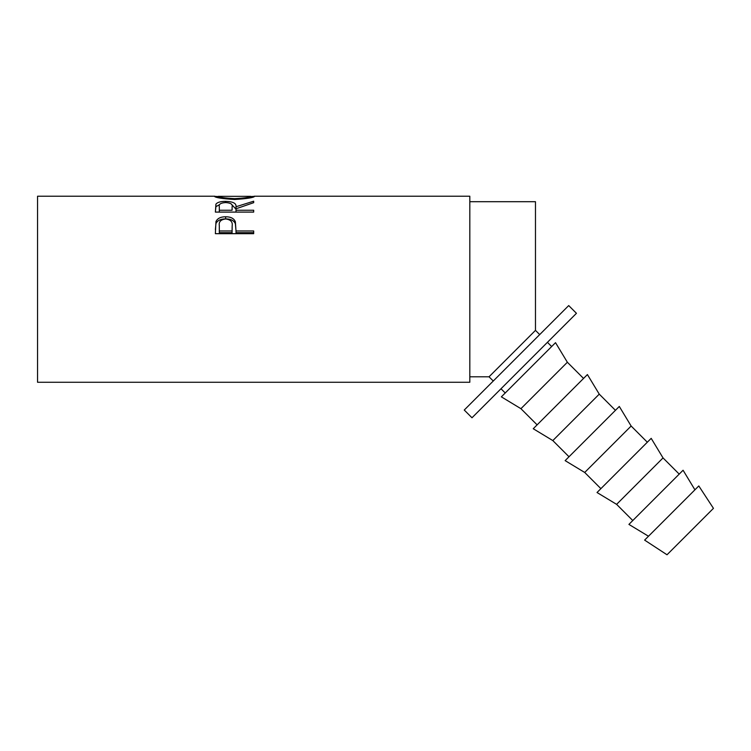 <?xml version="1.0" encoding="UTF-8"?>
<svg xmlns="http://www.w3.org/2000/svg" width="751" height="751" viewBox="0 0 751 751"><rect width="100%" height="100%" fill="white"/><g stroke="black" fill="none" stroke-linecap="round" stroke-linejoin="round"><path stroke-width="1.13" d="M539.697 334.589L535.472 330.365L535.472 201.7L469.816 201.7M493.266 381.01L489.042 376.795L535.472 330.365M215.377 233.683L215.959 221.573C217.424 218.391 220.663 216.786 225.657 216.757C230.792 216.786 234.03 218.466 235.373 221.78L236.002 230.961L253.678 230.961L253.678 233.683L215.377 233.683M215.377 212.092L215.903 204.197C217.274 202.319 220.512 201.371 225.619 201.371C233.045 201.559 236.499 203.352 236.002 206.741L253.678 201.212L253.678 202.676L236.002 208.787L236.002 210.233L253.678 210.233L253.678 212.092L215.377 212.092L215.903 206.703L219.658 204.554M250.731 196.537L254.664 196.34C253.613 197.663 246.957 198.715 234.697 199.484C222.399 198.752 215.631 197.71 214.401 196.349L218.325 196.537M214.889 196.227L37.55 196.227L37.55 382.268L469.816 382.268L469.816 196.227L254.204 196.227M576.449 313.308L471.985 417.772L464.249 410.037L568.714 305.573L576.449 313.308M667.019 554.773L713.45 508.343L698.796 485.944L644.621 540.11L667.019 554.773M694.919 489.812L683.081 470.239L628.916 524.405L648.498 536.242M679.214 474.106L663.03 457.922L651.192 438.349L597.026 492.515L616.609 504.353L663.03 457.922M632.783 520.537L616.609 504.353M647.324 442.217L631.14 426.033L619.303 406.46L565.137 460.626L584.71 472.463L631.14 426.033M600.894 488.648L584.71 472.463M615.435 410.328L599.251 394.144L587.413 374.571L533.248 428.737L552.82 440.574L599.251 394.144M569.005 456.758L552.82 440.574M583.546 378.438L567.362 362.254L555.524 342.672L501.358 396.847L520.931 408.685L567.362 362.254M537.115 424.859L520.931 408.685M551.656 346.549L547.432 342.325M505.226 392.97L501.001 388.755M234.688 198.649C244.601 198.104 249.942 197.335 250.731 196.34L218.325 196.34C219.217 197.344 224.671 198.114 234.688 198.649L234.688 199.484M232.125 206.76L232.125 206.75C232.819 204.291 230.651 202.892 225.619 202.554C220.7 202.883 218.597 204.263 219.311 206.675L219.311 210.233L232.078 210.233L232.125 206.75M232.162 225.891L232.162 227.741L232.162 225.891C232.829 221.921 230.67 219.611 225.666 218.954C220.766 219.574 218.644 221.817 219.311 225.675L219.311 230.961L232.078 230.961L232.162 225.891M250.731 197.71L250.731 196.34M218.325 197.72L218.325 196.34M219.311 210.233L219.311 212.092M232.078 210.233L232.125 209.182M219.311 230.961L219.311 232.679L232.078 232.679L232.162 227.76M232.078 230.961L232.078 232.679M231.721 204.572L236.002 209.172L236.002 206.741M253.678 233.683L253.678 232.679L236.002 232.679L236.002 230.961M215.377 229.646L215.959 223.563C217.424 220.475 220.663 218.916 225.657 218.888C230.792 218.916 234.03 220.541 235.373 223.77L236.002 230.632M236.002 210.233L236.002 212.092M225.619 201.371L225.619 202.554M215.903 204.197L215.903 206.703M235.373 221.78L235.373 223.77M225.657 216.757L225.657 218.888M215.959 221.573L215.959 223.563M489.042 376.795L469.816 376.795"/></g></svg>
